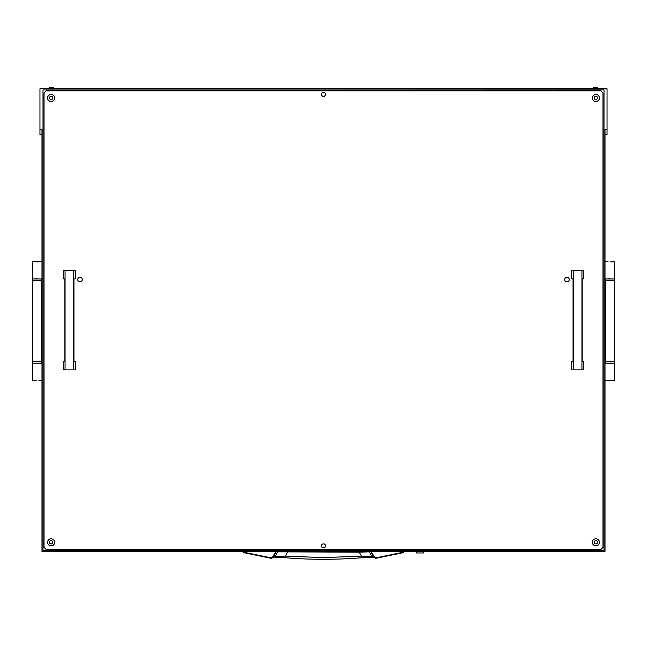 <?xml version="1.0" encoding="UTF-8"?>
<svg xmlns="http://www.w3.org/2000/svg" width="647" height="647" viewBox="0 0 647 647"><rect width="100%" height="100%" fill="white"/><g stroke="black" fill="none" stroke-linecap="round" stroke-linejoin="round"><path stroke-width="0.97" d="M370.003 551.333L370.877 551.842L374.006 557.277L371.904 556.493L361.422 556.08L359.206 552.174L277.717 551.842L275.096 556.493L270.972 557.835L244.04 552.271L242.86 550.791M359.166 551.333L359.206 552.174L369.283 551.842L371.904 556.493L373.036 557.407L361.657 557.746L361.422 556.08L323.5 557.633L285.578 556.08L285.327 557.73L274.182 557.326M404.65 549.303L404.65 550.718L403.081 552.7L404.65 550.726L404.65 549.303M404.14 549.432L404.14 550.338M244.04 552.271L242.35 550.726L243.919 552.7L270.883 558.264L272.994 557.277L276.123 551.842L275.687 551.656L272.557 557.099M372.874 557.35L376.117 558.264L374.006 557.277L374.443 557.099L371.184 551.462M404.14 550.791L403.081 552.7L376.117 558.264L374.443 557.099M270.883 558.264L271.675 558.248L270.883 558.264L270.972 557.835L270.883 558.264L243.919 552.7M278.59 551.333L277.717 551.842L276.123 551.842L276.997 551.333M368.41 551.333L369.283 551.842L371.313 551.656M361.673 557.73L372.818 557.326M287.834 551.333L285.578 556.08L275.096 556.493L271.675 558.248M361.657 557.746C336.222 559.825 310.778 559.825 285.343 557.746L285.327 557.73M614.65 361.633L614.65 280.474L605.519 280.474L605.519 361.633L614.65 361.633L614.65 380.396L605.01 380.396M614.65 363.153L605.01 363.153M610.072 380.161L609.304 380.193M608.649 380.282L612.111 380.396M610.097 363.396L610.865 363.363M611.52 363.274L608.059 363.153M611.52 261.825L614.65 261.712L614.65 278.954L605.01 278.954M608.059 261.712L605.01 261.712M610.072 278.711L609.304 278.744M608.649 278.833L612.111 278.954M610.097 261.946L610.865 261.914M32.35 280.474L32.35 361.633L41.481 361.633L41.481 280.474L32.35 280.474L32.35 261.712L41.99 261.712M32.35 278.954L41.99 278.954M36.928 261.946L37.696 261.914M38.351 261.825L34.889 261.712M36.903 278.711L36.135 278.744M35.48 278.833L38.941 278.954M35.48 380.282L32.35 380.396L32.35 363.153L41.99 363.153M38.941 380.396L41.99 380.396M36.928 363.396L37.696 363.363M38.351 363.274L34.889 363.153M36.903 380.161L36.135 380.193M423.421 552.959L416.32 552.959L423.421 552.959L423.421 551.462M321.47 94.413A2.03 2.03 180 0 0 323.5 96.411A2.03 2.03 180 0 0 325.53 94.413M321.47 94.397A2.03 2.03 180 0 0 323.5 96.371A2.03 2.03 180 0 0 325.53 94.397M321.47 545.85A2.03 2.03 180 0 0 323.5 547.839A2.03 2.03 180 0 0 325.53 545.85A2.03 2.03 180 0 0 323.5 543.86A2.03 2.03 180 0 0 321.47 545.882A2.03 2.03 180 0 0 323.5 547.912A2.03 2.03 180 0 0 325.53 545.882A2.03 2.03 180 0 1 323.5 547.896A2.03 2.03 180 0 1 321.47 545.874M321.47 545.833A2.03 2.03 180 0 0 323.5 547.807A2.03 2.03 180 0 0 325.53 545.833M44.02 92.853L44.02 547.411L46.042 549.432L600.958 549.432L602.98 547.411L602.98 92.853L600.958 90.831L46.042 90.831L44.02 92.853L46.042 90.831M600.958 90.831L46.042 90.79M600.958 90.79L602.98 92.853M597.553 542.243A1.674 1.674 -0 0 1 595.879 543.909A1.674 1.674 180 0 0 597.553 542.259A1.674 1.674 180 0 0 595.879 540.585A1.674 1.674 180 0 0 594.205 542.259A1.674 1.674 180 0 0 595.879 543.933A1.674 1.674 -0 0 1 594.205 542.243M52.795 542.243A1.674 1.674 -0 0 1 51.121 543.909A1.674 1.674 180 0 0 52.795 542.259A1.674 1.674 180 0 0 51.121 540.585A1.674 1.674 180 0 0 49.447 542.259A1.674 1.674 180 0 0 51.121 543.933A1.674 1.674 -0 0 1 49.447 542.243M597.553 97.915A1.674 1.674 -0 0 1 595.879 99.573A1.674 1.674 -0 0 1 594.205 97.915M595.879 96.257A1.674 1.674 180 0 0 594.205 97.932A1.674 1.674 180 0 0 595.879 99.606A1.674 1.674 180 0 0 597.553 97.932A1.674 1.674 180 0 0 595.879 96.257M52.795 97.915A1.674 1.674 -0 0 1 51.121 99.573A1.674 1.674 -0 0 1 49.447 97.915M51.121 96.257A1.674 1.674 180 0 0 49.447 97.932A1.674 1.674 180 0 0 51.121 99.606A1.674 1.674 180 0 0 52.795 97.932A1.674 1.674 180 0 0 51.121 96.257M599.429 542.323A3.55 3.55 -0 0 1 595.879 545.866A3.55 3.55 -0 0 1 592.328 542.332A3.55 3.55 -0 0 1 595.879 538.781A3.55 3.55 -0 0 1 599.429 542.332A3.55 3.55 -0 0 1 595.879 545.882A3.55 3.55 -0 0 1 592.328 542.323A3.55 3.55 180 0 0 595.879 545.809A3.55 3.55 180 0 0 599.429 542.299M54.671 97.996A3.55 3.55 -0 0 1 51.121 101.53A3.55 3.55 -0 0 1 47.571 98.004A3.55 3.55 -0 0 1 51.121 94.454A3.55 3.55 -0 0 1 54.671 98.004A3.55 3.55 -0 0 1 51.121 101.555A3.55 3.55 -0 0 1 47.571 97.996A3.55 3.55 180 0 0 51.121 101.482A3.55 3.55 180 0 0 54.671 97.964M54.671 542.323A3.55 3.55 -0 0 1 51.121 545.866A3.55 3.55 -0 0 1 47.571 542.332A3.55 3.55 -0 0 1 51.121 538.781A3.55 3.55 -0 0 1 54.671 542.332A3.55 3.55 -0 0 1 51.121 545.882A3.55 3.55 -0 0 1 47.571 542.323A3.55 3.55 180 0 0 51.121 545.809A3.55 3.55 180 0 0 54.671 542.299M599.429 97.996A3.55 3.55 -0 0 1 595.879 101.53A3.55 3.55 -0 0 1 592.328 98.004A3.55 3.55 -0 0 1 595.879 94.454A3.55 3.55 -0 0 1 599.429 98.004A3.55 3.55 -0 0 1 595.879 101.555A3.55 3.55 -0 0 1 592.328 97.996A3.55 3.55 180 0 0 595.879 101.482A3.55 3.55 180 0 0 599.429 97.964M323.5 96.484A2.03 2.03 180 0 0 325.53 94.454A2.03 2.03 180 0 0 323.5 92.424A2.03 2.03 180 0 0 321.47 94.454A2.03 2.03 180 0 0 323.5 96.484M321.47 94.446A2.03 2.03 180 0 0 323.5 96.46A2.03 2.03 180 0 0 325.53 94.446M82.315 279.585A2.281 2.281 -0 0 1 80.026 281.857A2.281 2.281 -0 0 1 77.745 279.585A2.281 2.281 -0 0 1 80.026 277.312A2.281 2.281 -0 0 1 82.315 279.593A2.281 2.281 -0 0 1 80.026 281.874A2.281 2.281 -0 0 1 77.745 279.593M569.255 279.585A2.281 2.281 -0 0 1 566.974 281.857A2.281 2.281 -0 0 1 564.685 279.585A2.281 2.281 -0 0 1 566.974 277.312A2.281 2.281 -0 0 1 569.255 279.593A2.281 2.281 -0 0 1 566.974 281.874A2.281 2.281 -0 0 1 564.685 279.593M44.02 92.933L46.042 90.879L44.02 92.933M600.958 90.904L602.98 92.933L600.958 90.904L46.042 90.904M600.958 90.879L46.042 90.879M607.04 88.736L605.01 88.736L607.04 88.736L607.04 134.511L605.01 134.511L607.04 134.511M39.96 134.511L41.99 134.511L39.96 134.511L39.96 129.449L41.99 129.449L41.99 551.462L605.01 551.462L605.01 129.449L607.04 129.449M412.77 550.346L603.999 550.338L603.999 89.893L43.001 89.893L43.001 550.338L412.77 550.346L412.77 549.432M605.01 88.736L41.99 88.736M389.437 549.432L389.437 550.346M607.04 88.874L39.96 88.736M43.001 89.893L43.001 550.451L603.999 550.451L603.999 89.893M39.96 129.449L39.96 88.874M573.315 270.656L573.315 369.874L571.463 369.874L571.463 361.511L573.056 361.592L573.056 278.914L571.463 278.833L571.463 270.462L583.788 270.462L571.463 270.462M573.315 369.874L583.788 369.874L583.788 361.511L582.187 361.592L582.187 278.914L583.788 278.833L583.788 270.462M581.936 369.874L581.936 270.656M571.463 361.511L573.056 361.511M582.187 361.511L583.788 361.511M583.788 369.874L571.463 369.874M65.064 270.656L65.064 369.874L63.212 369.874L63.212 361.511L64.813 361.592L64.813 278.914L63.212 278.833L63.212 270.462L75.537 270.462L63.212 270.462M65.064 369.874L75.537 369.874L75.537 361.511L73.944 361.592L73.944 278.914L75.537 278.833L75.537 270.462M73.685 369.874L73.685 270.656M63.212 361.511L64.813 361.511M73.944 361.511L75.537 361.511M75.537 369.874L63.212 369.874M593.606 87.725L592.054 88.76L593.364 87.725L597.383 87.725L598.701 88.76L597.149 87.725M53.394 87.725L49.851 87.725M402.96 552.271L376.028 557.835L376.117 558.264L403.081 552.7M375.325 558.248L376.117 558.264M285.343 557.746L274.126 557.35M614.65 280.474L614.65 278.954M605.519 280.474L605.519 278.954M605.519 361.633L605.519 363.153M32.35 361.633L32.35 363.153M41.481 361.633L41.481 363.153M41.481 280.474L41.481 278.954M416.32 552.959L416.32 551.462M53.636 87.725L54.946 88.76L53.636 87.725M49.617 87.725L48.299 88.76L49.617 87.725"/></g></svg>
